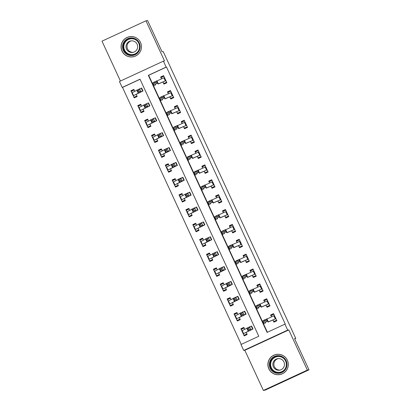 <?xml version="1.0" encoding="UTF-8"?>
<svg xmlns="http://www.w3.org/2000/svg" width="411" height="411" viewBox="0 0 411 411"><rect width="100%" height="100%" fill="white"/><g stroke="black" fill="none" stroke-linecap="round" stroke-linejoin="round"><path stroke-width="0.62" d="M133.529 56.728A10.229 10.213 81.1 0 1 133.066 56.754M121.995 51.041A10.229 10.213 -98.9 0 0 132.845 56.857A10.229 10.213 -98.9 0 0 140.536 42.461A10.229 10.213 -98.9 0 0 129.686 36.651A10.229 10.213 -98.9 0 0 121.995 51.041M279.886 374.508A10.229 10.213 -98.9 0 0 280.348 374.478M268.82 368.795A10.229 10.213 -98.9 0 0 279.67 374.606A10.229 10.213 -98.9 0 0 287.356 360.216A10.229 10.213 -98.9 0 0 276.511 354.4A10.229 10.213 -98.9 0 0 268.82 368.795M122.185 87.451L119.437 81.501L163.408 61.147L166.157 67.096L148.33 75.352L267.109 332.407L284.931 324.156L287.685 330.105L243.713 350.46L240.964 344.51L258.786 336.26L140.012 79.2L122.185 87.451L122.514 87.399L241.252 344.377M294.708 338.9L295.756 338.412L163.229 51.606L162.047 51.791L147.611 20.55L145.967 20.807L101.995 41.162L120.423 81.044M295.756 338.412L294.569 338.597L309.005 369.838L265.033 390.193L263.389 390.45L307.361 370.095L288.799 329.93L287.685 330.105M288.799 329.93L244.828 350.285L263.389 390.45M244.828 350.285L243.713 350.46M277.199 354.318A10.229 10.213 -98.9 0 0 276.747 354.431M309.005 369.838L307.361 370.095M140.048 79.282L122.514 87.399M246.903 333.968L244.098 335.268L243.291 333.953L244.185 335.895L247.155 334.518L246.261 332.576M244.756 329.319L243.857 327.377L240.887 328.754L241.786 330.696L241.344 329.319L244.155 328.019M240.029 319.095L237.224 320.395L236.417 319.075L237.311 321.017L240.286 319.645L239.387 317.703M237.882 314.446L236.983 312.504L234.013 313.876L234.912 315.818L234.47 314.446L237.281 313.146M233.155 304.217L230.35 305.517L229.544 304.202L230.437 306.144L233.412 304.767L232.513 302.825M231.008 299.568L230.109 297.626L227.139 299.002L228.038 300.944L227.596 299.568L230.407 298.268M226.281 289.344L223.476 290.644L222.67 289.323L223.563 291.265L226.538 289.889L225.639 287.952M224.134 284.689L223.235 282.753L220.265 284.124L221.164 286.066L220.728 284.695L223.533 283.39M219.407 274.466L216.602 275.766L215.796 274.45L216.689 276.392L219.664 275.016L218.765 273.074M217.26 269.816L216.366 267.874L213.391 269.251L214.29 271.193L213.854 269.816L216.659 268.517M212.533 259.593L209.728 260.893L208.922 259.572L209.816 261.514L212.79 260.137L211.891 258.195M210.386 254.938L209.492 252.996L206.517 254.373L207.416 256.315L206.98 254.938L209.785 253.638M205.659 244.715L202.854 246.014L202.048 244.699L202.947 246.636L205.916 245.264L205.017 243.322M203.512 240.065L202.618 238.123L199.643 239.5L200.542 241.437L200.106 240.065L202.911 238.765M198.79 229.836L195.98 231.136L195.174 229.821L196.073 231.763L199.042 230.386L198.143 228.444M196.638 225.187L195.744 223.245L192.769 224.622L193.668 226.564L193.232 225.187L196.037 223.887M191.916 214.963L189.106 216.263L188.3 214.943L189.199 216.885L192.168 215.513L191.269 213.571M189.764 210.314L188.87 208.372L185.895 209.744L186.794 211.686L186.358 210.314L189.163 209.014M185.042 200.085L182.232 201.385L181.426 200.07L182.325 202.012L185.294 200.635L184.395 198.693M182.89 195.436L181.996 193.494L179.021 194.871L179.92 196.812L179.484 195.436L182.289 194.136M178.169 185.212L175.358 186.512L174.552 185.191L175.451 187.133L178.42 185.757L177.521 183.82M176.016 180.557L175.122 178.621L172.152 179.992L173.046 181.934L172.61 180.557L175.42 179.258M171.295 170.334L168.484 171.634L167.678 170.318L168.577 172.26L171.546 170.884L170.652 168.942M169.147 165.684L168.248 163.742L165.279 165.119L166.172 167.061L165.736 165.684L168.546 164.385M164.421 155.461L161.61 156.761L160.804 155.44L161.703 157.382L164.672 156.005L163.778 154.063M162.273 150.806L161.374 148.864L158.405 150.241L159.298 152.183L158.862 150.806L161.672 149.506M157.547 140.583L154.736 141.882L153.93 140.567L154.829 142.504L157.798 141.132L156.904 139.19M155.399 135.933L154.5 133.991L151.531 135.368L152.424 137.305L151.988 135.933L154.798 134.633M150.673 125.704L147.862 127.004L147.056 125.689L147.955 127.631L150.924 126.254L150.03 124.312M148.525 121.055L147.626 119.113L144.657 120.49L145.551 122.432L145.114 121.055L147.924 119.755M143.799 110.831L140.988 112.131L140.182 110.811L141.081 112.753L144.05 111.381L143.156 109.439M141.651 106.182L140.752 104.24L137.783 105.612L138.677 107.554L138.24 106.182L141.05 104.882M136.925 95.953L134.114 97.253L133.308 95.938L134.207 97.88L137.176 96.503L136.282 94.561M134.777 91.304L133.878 89.362L130.909 90.739L131.803 92.681L131.366 91.304L134.176 90.004M284.931 324.156L285.26 324.104L166.486 67.044L148.659 75.3L267.397 332.273M276.613 320.22L273.808 321.52L273.002 320.2L273.896 322.142L276.865 320.765L273.567 313.624L270.597 315.001L271.496 316.943L271.055 315.566L273.865 314.266M269.739 305.342L266.934 306.642L266.128 305.327L267.022 307.264L269.996 305.892L266.693 298.751L263.723 300.128L264.622 302.064L264.181 300.693L266.991 299.393M262.865 290.464L260.06 291.764L259.254 290.449L260.148 292.391L263.122 291.014L259.819 283.873L256.849 285.249L257.748 287.191L257.307 285.815L260.117 284.515M255.991 275.591L253.186 276.891L252.38 275.57L253.274 277.512L256.248 276.141L252.945 269L249.975 270.371L250.874 272.313L250.438 270.941L253.243 269.642M249.117 260.713L246.312 262.013L245.506 260.697L246.4 262.639L249.374 261.262L246.071 254.121L243.101 255.498L244 257.44L243.564 256.063L246.369 254.763M242.243 245.84L239.438 247.139L238.632 245.819L239.526 247.761L242.5 246.384L239.202 239.248L236.227 240.62L237.126 242.562L236.69 241.185L239.495 239.885M235.369 230.961L232.564 232.261L231.758 230.946L232.657 232.888L235.626 231.511L232.328 224.37L229.353 225.747L230.252 227.689L229.816 226.312L232.621 225.012M228.501 216.088L225.69 217.388L224.884 216.068L225.783 218.01L228.752 216.633L225.454 209.492L222.479 210.869L223.379 212.811L222.942 211.434L225.747 210.134M221.627 201.21L218.816 202.51L218.01 201.195L218.909 203.132L221.878 201.76L218.58 194.619L215.605 195.996L216.505 197.932L216.068 196.561L218.873 195.261M214.753 186.332L211.942 187.632L211.136 186.317L212.035 188.259L215.004 186.882L211.706 179.741L208.731 181.117L209.631 183.059L209.194 181.683L211.999 180.383M207.879 171.459L205.068 172.759L204.262 171.438L205.161 173.38L208.13 172.009L204.832 164.868L201.863 166.239L202.757 168.181L202.32 166.809L205.13 165.51M201.005 156.581L198.194 157.881L197.388 156.565L198.287 158.507L201.256 157.13L197.958 149.989L194.989 151.366L195.883 153.308L195.446 151.931L198.256 150.632M194.131 141.708L191.321 143.007L190.514 141.687L191.413 143.629L194.382 142.252L191.084 135.116L188.115 136.488L189.009 138.43L188.572 137.053L191.382 135.753M187.257 126.829L184.447 128.129L183.64 126.814L184.539 128.756L187.508 127.379L184.21 120.238L181.241 121.615L182.135 123.557L181.698 122.18L184.508 120.88M180.383 111.951L177.573 113.256L176.766 111.936L177.665 113.878L180.635 112.501L177.336 105.36L174.367 106.737L175.261 108.679L174.824 107.302L177.634 106.002M173.509 97.078L170.699 98.378L169.892 97.058L170.791 99L173.761 97.628L170.462 90.487L167.493 91.859L168.387 93.8L167.95 92.429L170.76 91.129M166.635 82.2L163.825 83.5L163.018 82.185L163.917 84.127L166.887 82.75L163.588 75.609L160.619 76.985L161.513 78.927L161.076 77.551L163.886 76.251M163.408 61.147L164.523 60.972L145.967 20.807M166.486 67.044L166.157 67.096M148.659 75.3L148.33 75.352M272.606 314.852L270.597 315.001M275.611 321.351L275.457 321.012M243.43 328.358L240.887 328.754M133.447 90.338L130.909 90.739M140.321 105.216L137.783 105.612M147.195 120.094L144.657 120.49M154.068 134.967L151.531 135.368M160.942 149.845L158.405 150.241M167.816 164.719L165.279 165.119M174.69 179.597L172.152 179.992M181.564 194.475L179.021 194.871M188.438 209.348L185.895 209.744M195.312 224.226L192.769 224.622M202.186 239.099L199.643 239.5M209.06 253.977L206.517 254.373M215.934 268.851L213.391 269.251M222.808 283.729L220.265 284.124M229.682 298.607L227.139 299.002M236.556 313.48L234.013 313.876M265.732 299.973L263.723 300.128M268.737 306.472L268.583 306.138M258.863 285.095L256.849 285.249M261.864 291.594L261.709 291.26M251.989 270.222L249.975 270.371M254.99 276.721L254.835 276.387M245.115 255.344L243.101 255.498M248.116 261.843L247.961 261.509M238.241 240.471L236.227 240.62M241.242 246.97L241.087 246.636M231.367 225.593L229.353 225.747M234.368 232.092L234.213 231.758M224.493 210.715L222.479 210.869M227.494 217.214L227.34 216.88M217.619 195.841L215.605 195.996M220.62 202.34L220.466 202.007M210.745 180.963L208.731 181.117M213.746 187.462L213.592 187.128M203.871 166.09L201.863 166.239M206.877 172.589L206.718 172.255M196.997 151.212L194.989 151.366M200.003 157.711L199.844 157.377M190.123 136.339L188.115 136.488M193.129 142.838L192.975 142.504M183.249 121.461L181.241 121.615M186.255 127.96L186.101 127.626M176.376 106.583L174.367 106.737M179.381 113.082L179.227 112.748M169.502 91.71L167.493 91.859M172.507 98.208L172.353 97.875M162.628 76.831L160.619 76.985M165.633 83.33L165.479 82.996M129.922 36.677A10.229 10.213 81.1 0 1 130.374 36.564M275.576 321.274L276.829 320.683M273.808 321.52L276.798 320.611M275.565 321.248L276.814 320.647M268.059 322.07L275.873 318.695L268.003 321.957M266.071 321.705L265.347 323.149L263.97 320.174L266.903 318.828L268.28 321.803L267.248 321.171L266.698 319.979L265.521 320.518L266.071 321.705L267.248 321.171M265.521 320.518L263.97 320.174L262.865 320.806L264.242 323.781M275.873 318.695L274.466 315.566L266.97 318.972M266.903 318.828L266.698 319.979M247.073 334.333L246.579 334.41L247.006 334.189M247.114 334.431L244.098 335.268M249.467 330.675L248.167 331.112L246.795 328.137L251.604 326.036L252.981 329.011L243.22 333.809L249.436 330.603M248.783 328.266L247.638 328.8L248.187 329.992L249.333 329.458L248.783 328.266L249.652 326.802L251.029 329.776L252.981 329.011M241.843 330.834L246.872 328.312M249.333 329.458L251.029 329.776L248.167 331.112L248.187 329.992M247.638 328.8L246.795 328.137M268.702 306.395L269.955 305.805M266.934 306.642L269.924 305.738M268.691 306.375L269.94 305.769M261.185 307.197L269 303.816L261.129 307.079M259.197 306.832L258.473 308.276L257.096 305.296L260.029 303.95L261.406 306.925L260.374 306.293L259.824 305.101L258.647 305.64L259.197 306.832L260.374 306.293M258.647 305.64L257.096 305.296L255.991 305.933L257.368 308.908M269 303.816L267.592 300.693L260.096 304.094M260.029 303.95L259.824 305.101M261.828 291.522L263.081 290.931M260.06 291.764L263.05 290.86M261.817 291.497L263.066 290.89M254.311 292.319L262.126 288.943L254.255 292.206M252.323 291.954L251.599 293.397L250.222 290.423L253.155 289.077L254.532 292.051L253.5 291.414L252.95 290.228L251.773 290.767L252.323 291.954L253.5 291.414M251.773 290.767L250.222 290.423L249.117 291.055L250.494 294.029M262.126 288.943L260.718 285.815L253.222 289.221M253.155 289.077L252.95 290.228M254.954 276.644L256.207 276.053M253.186 276.891L256.176 275.987M254.943 276.624L256.192 276.017M247.437 277.44L255.252 274.065L247.386 277.327M245.454 277.081L244.725 278.519L243.348 275.545L246.281 274.199L247.658 277.173L246.626 276.541L246.076 275.349L244.905 275.889L245.454 277.081L246.626 276.541M244.905 275.889L243.348 275.545L242.249 276.182L243.62 279.156M255.252 274.065L253.844 270.941L246.348 274.343M246.281 274.199L246.076 275.349M240.199 319.455L239.705 319.532L240.132 319.311M240.24 319.553L237.224 320.395M242.593 315.797L241.293 316.234L239.921 313.259L244.73 311.158L246.107 314.138L236.346 318.931L242.562 315.725M241.909 313.393L240.764 313.927L241.314 315.114L242.459 314.579L241.909 313.393L242.778 311.923L244.155 314.903L246.107 314.138M234.969 315.956L239.998 313.434M242.459 314.579L244.155 314.903L241.293 316.234L241.314 315.114M240.764 313.927L239.921 313.259M233.325 304.582L232.832 304.654L233.258 304.433M233.366 304.674L230.35 305.517M235.724 300.924L234.419 301.361L233.047 298.386L237.856 296.285L239.233 299.259L229.472 304.058L235.688 300.852M235.035 298.514L233.89 299.049L234.44 300.241L235.585 299.706L235.035 298.514L235.909 297.05L237.281 300.025L239.233 299.259M228.1 301.083L233.124 298.556M235.585 299.706L237.281 300.025L234.419 301.361L234.44 300.241M233.89 299.049L233.047 298.386M226.451 289.704L225.958 289.781L226.384 289.56M226.497 289.801L223.476 290.644M228.85 286.046L227.545 286.482L226.173 283.508L230.982 281.407L232.359 284.381L222.598 289.18L228.814 285.974M228.162 283.636L227.016 284.171L227.566 285.362L228.711 284.828L228.162 283.636L229.035 282.172L230.407 285.147L232.359 284.381M221.226 286.205L226.25 283.682M228.711 284.828L230.407 285.147L227.545 286.482L227.566 285.362M227.016 284.171L226.173 283.508M248.08 261.771L249.333 261.18M246.312 262.013L249.302 261.108M248.069 261.745L249.318 261.139M240.563 262.567L248.378 259.192L240.512 262.454M238.58 262.203L237.851 263.646L236.474 260.672L239.408 259.326L240.784 262.3L239.752 261.663L239.202 260.476L238.031 261.011L238.58 262.203L239.752 261.663M238.031 261.011L236.474 260.672L235.375 261.304L236.746 264.278M248.378 259.192L246.97 256.063L239.474 259.469M239.408 259.326L239.202 260.476M219.577 274.825L219.084 274.902L219.51 274.682M219.623 274.923L216.602 275.766M221.976 271.173L220.676 271.609L219.299 268.635L224.108 266.534L225.485 269.508L215.724 274.301L221.94 271.096M221.288 268.763L220.142 269.297L220.692 270.484L221.837 269.955L221.288 268.763L222.161 267.299L223.533 270.274L225.485 269.508M214.352 271.327L219.376 268.804M221.837 269.955L223.533 270.274L220.676 271.609L220.692 270.484M220.142 269.297L219.299 268.635M278.935 355.685A8.852 8.837 81.1 0 1 286.945 365.297A8.852 8.837 81.1 0 1 277.343 373.311A8.852 8.837 81.1 0 1 269.339 363.694A8.852 8.837 81.1 0 1 278.935 355.685M277.435 372.654A8.194 8.184 -98.9 0 0 286.354 364.228A8.194 8.184 -98.9 0 0 276.906 356.394A8.194 8.184 -98.9 0 0 277.435 372.654M280.045 370.08A5.836 5.826 81.1 0 1 278.252 358.598M278.129 370.229A5.836 5.826 -98.9 0 0 284.479 364.228A5.836 5.826 -98.9 0 0 277.754 358.654A5.836 5.826 -98.9 0 0 278.129 370.229M279.054 354.38A10.162 10.147 -98.9 0 0 267.998 364.824A10.162 10.147 -98.9 0 0 279.711 374.534A10.162 10.147 -98.9 0 0 279.054 354.38M123.295 50.455A8.852 8.837 81.1 0 1 127.605 38.711A8.852 8.837 81.1 0 1 139.339 43.032A8.852 8.837 81.1 0 1 135.029 54.776A8.852 8.837 81.1 0 1 123.295 50.455M138.779 43.299A8.194 8.184 -98.9 0 0 130.087 38.644A8.194 8.184 -98.9 0 0 123.927 50.178A8.194 8.184 -98.9 0 0 132.619 54.838A8.194 8.184 -98.9 0 0 138.779 43.299M133.226 52.331A5.836 5.826 81.1 0 1 131.428 40.843M137.12 44.218A5.836 5.826 -98.9 0 0 130.929 40.9A5.836 5.826 -98.9 0 0 126.542 49.114A5.836 5.826 -98.9 0 0 132.732 52.428A5.836 5.826 -98.9 0 0 137.12 44.218M122.108 51.01A10.162 10.147 -98.9 0 0 132.887 56.785A10.162 10.147 -98.9 0 0 140.531 42.482A10.162 10.147 -98.9 0 0 129.748 36.707A10.162 10.147 -98.9 0 0 122.108 51.01M241.211 246.893L242.459 246.302M239.438 247.139L242.428 246.235M241.195 246.867L242.444 246.266M233.689 247.689L241.504 244.314L233.638 247.576M231.706 247.33L230.977 248.768L229.6 245.793L232.534 244.447L233.91 247.422L232.878 246.79L232.328 245.598L231.157 246.138L231.706 247.33L232.878 246.79M231.157 246.138L229.6 245.793L228.501 246.425L229.872 249.405M241.504 244.314L240.096 241.185L232.6 244.591M232.534 244.447L232.328 245.598M234.337 232.02L235.585 231.429M232.564 232.261L235.554 231.357M234.321 231.994L235.57 231.388M226.815 232.816L234.63 229.436L226.764 232.703M224.832 232.451L224.103 233.895L222.731 230.92L225.66 229.569L227.036 232.549L226.004 231.912L225.454 230.72L224.283 231.259L224.832 232.451L226.004 231.912M224.283 231.259L222.731 230.92L221.627 231.552L222.998 234.527M234.63 229.436L233.222 226.312L225.726 229.713M225.66 229.569L225.454 230.72M227.463 217.142L228.711 216.551M225.69 217.388L228.68 216.479M227.447 217.116L228.696 216.515M219.942 217.938L227.756 214.563L219.89 217.825M217.958 217.573L217.229 219.017L215.857 216.042L218.791 214.696L220.162 217.671L219.13 217.039L218.58 215.847L217.409 216.386L217.958 217.573L219.13 217.039M217.409 216.386L215.857 216.042L214.753 216.674L216.124 219.649M227.756 214.563L226.348 211.434L218.852 214.84M218.791 214.696L218.58 215.847M220.589 202.263L221.837 201.673M218.816 202.51L221.806 201.606M220.579 202.243L221.822 201.637M213.068 203.065L220.882 199.684L213.016 202.947M211.084 202.7L210.355 204.144L208.983 201.164L211.917 199.818L213.288 202.793L212.256 202.161L211.706 200.969L210.535 201.508L211.084 202.7L212.256 202.161M210.535 201.508L208.983 201.164L207.879 201.801L209.25 204.776M220.882 199.684L219.474 196.561L211.978 199.962M211.917 199.818L211.706 200.969M213.715 187.39L214.963 186.8M211.942 187.632L214.932 186.728M213.705 187.365L214.948 186.758M206.194 188.187L214.008 184.811L206.142 188.074M204.21 187.822L203.481 189.266L202.109 186.291L205.043 184.945L206.414 187.919L205.382 187.282L204.832 186.096L203.661 186.635L204.21 187.822L205.382 187.282M203.661 186.635L202.109 186.291L201.005 186.923L202.376 189.897M214.008 184.811L212.6 181.683L205.11 185.089M205.043 184.945L204.832 186.096M212.703 259.952L212.21 260.029L212.636 259.809M212.749 260.05L209.728 260.893M215.102 256.294L213.802 256.731L212.425 253.757L217.234 251.655L218.611 254.63L208.85 259.428L215.066 256.223M214.414 253.885L213.268 254.419L213.818 255.611L214.963 255.077L214.414 253.885L215.287 252.421L216.659 255.395L218.611 254.63M207.478 256.454L212.508 253.931M214.963 255.077L216.659 255.395L213.802 256.731L213.818 255.611M213.268 254.419L212.425 253.757M205.829 245.074L205.336 245.151L205.762 244.93M205.875 245.172L202.854 246.014M208.228 241.421L206.928 241.858L205.551 238.878L210.36 236.782L211.737 239.757L201.976 244.55L208.192 241.344M207.54 239.012L206.394 239.546L206.944 240.733L208.089 240.199L207.54 239.012L208.413 237.548L209.785 240.522L211.737 239.757M200.604 241.576L205.634 239.053M208.089 240.199L209.785 240.522L206.928 241.858L206.944 240.733M206.394 239.546L205.551 238.878M198.955 230.201L198.462 230.278L198.888 230.052M199.001 230.299L195.98 231.136M201.354 226.543L200.054 226.98L198.677 224.005L203.486 221.904L204.863 224.879L195.102 229.677L201.318 226.471M200.666 224.134L199.52 224.668L200.07 225.86L201.215 225.326L200.666 224.134L201.539 222.67L202.911 225.644L204.863 224.879M193.73 226.702L198.76 224.175M201.215 225.326L202.911 225.644L200.054 226.98L200.07 225.86M199.52 224.668L198.677 224.005M192.081 215.323L191.588 215.4L192.014 215.179M192.127 215.421L189.106 216.263M194.48 211.665L193.18 212.102L191.803 209.127L196.617 207.026L197.989 210.006L188.228 214.799L194.444 211.593M193.792 209.261L192.646 209.795L193.196 210.982L194.341 210.447L193.792 209.261L194.665 207.791L196.037 210.771L197.989 210.006M186.856 211.824L191.886 209.302M194.341 210.447L196.037 210.771L193.18 212.102L193.196 210.982M192.646 209.795L191.803 209.127M185.207 200.45L184.714 200.522L185.14 200.301M185.253 200.542L182.232 201.385M187.606 196.792L186.306 197.229L184.929 194.254L189.743 192.153L191.115 195.127L181.354 199.926L187.57 196.72M186.918 194.382L185.772 194.917L186.322 196.109L187.467 195.574L186.918 194.382L187.791 192.918L189.168 195.893L191.115 195.127M179.982 196.946L185.012 194.424M187.467 195.574L189.168 195.893L186.306 197.229L186.322 196.109M185.772 194.917L184.929 194.254M206.841 172.512L208.094 171.921M205.068 172.759L208.058 171.855M206.831 172.492L208.074 171.885M199.32 173.308L207.134 169.933L199.268 173.195M197.337 172.949L196.607 174.387L195.235 171.413L198.169 170.067L199.541 173.041L198.508 172.409L197.958 171.217L196.787 171.757L197.337 172.949L198.508 172.409M196.787 171.757L195.235 171.413L194.131 172.05L195.502 175.024M207.134 169.933L205.726 166.809L198.236 170.211M198.169 170.067L197.958 171.217M178.333 185.572L177.84 185.649L178.266 185.428M178.379 185.669L175.358 186.512M180.732 181.914L179.432 182.35L178.055 179.376L182.869 177.275L184.241 180.249L174.485 185.048L180.696 181.842M180.044 179.504L178.903 180.039L179.453 181.23L180.593 180.696L180.044 179.504L180.917 178.04L182.294 181.015L184.241 180.249M173.108 182.073L178.138 179.55M180.593 180.696L182.294 181.015L179.432 182.35L179.453 181.23M178.903 180.039L178.055 179.376M199.967 157.639L201.22 157.048M198.194 157.881L201.185 156.976M199.957 157.613L201.2 157.007M192.446 158.435L200.26 155.06L192.394 158.322M190.463 158.071L189.733 159.514L188.361 156.54L191.295 155.194L192.667 158.168L191.634 157.531L191.084 156.344L189.913 156.879L190.463 158.071L191.634 157.531M189.913 156.879L188.361 156.54L187.257 157.172L188.634 160.146M200.26 155.06L198.852 151.931L191.362 155.332M191.295 155.194L191.084 156.344M171.459 170.693L170.966 170.77L171.392 170.55M171.505 170.791L168.484 171.634M173.858 167.041L172.558 167.477L171.181 164.503L175.995 162.402L177.367 165.376L167.611 170.169L173.822 166.964M173.17 164.631L172.029 165.165L172.579 166.352L173.719 165.823L173.17 164.631L174.043 163.167L175.42 166.142L177.367 165.376M166.234 167.195L171.264 164.672M173.719 165.823L175.42 166.142L172.558 167.477L172.579 166.352M172.029 165.165L171.181 164.503M193.093 142.761L194.346 142.17M191.321 143.007L194.311 142.103M193.083 142.735L194.326 142.134M185.572 143.557L193.386 140.182L185.52 143.444M183.589 143.198L182.859 144.636L181.487 141.661L184.421 140.315L185.793 143.29L184.76 142.658L184.21 141.466L183.039 142.006L183.589 143.198L184.76 142.658M183.039 142.006L181.487 141.661L180.383 142.293L181.76 145.273M193.386 140.182L191.983 137.053L184.488 140.459M184.421 140.315L184.21 141.466M164.585 155.82L164.092 155.897L164.518 155.677M164.631 155.918L161.61 156.761M166.984 152.162L165.684 152.599L164.308 149.625L169.121 147.523L170.493 150.498L160.737 155.296L166.948 152.091M166.296 149.753L165.155 150.287L165.705 151.479L166.845 150.945L166.296 149.753L167.169 148.289L168.546 151.263L170.493 150.498M159.36 152.322L164.39 149.799M166.845 150.945L168.546 151.263L165.684 152.599L165.705 151.479M165.155 150.287L164.308 149.625M187.452 127.256L186.209 127.862L187.473 127.297M184.447 128.129L187.437 127.225M178.698 128.684L186.512 125.304L178.646 128.571M176.715 128.319L175.99 129.763L174.613 126.788L177.547 125.437L178.919 128.417L177.886 127.78L177.336 126.588L176.165 127.127L176.715 128.319L177.886 127.78M176.165 127.127L174.613 126.788L173.509 127.42L174.886 130.395M186.512 125.304L185.109 122.18L177.614 125.581M177.547 125.437L177.336 126.588M157.711 140.942L157.218 141.019L157.644 140.798M157.757 141.04L154.736 141.882M160.11 137.289L158.81 137.726L157.434 134.746L162.247 132.65L163.619 135.625L153.863 140.418L160.074 137.212M159.422 134.88L158.281 135.414L158.831 136.601L159.971 136.067L159.422 134.88L160.295 133.416L161.672 136.39L163.619 135.625M152.486 137.444L157.516 134.921M159.971 136.067L161.672 136.39L158.81 137.726L158.831 136.601M158.281 135.414L157.434 134.746M179.345 113.01L180.599 112.419M177.573 113.256L180.563 112.347M179.335 112.984L180.578 112.383M171.824 113.806L179.638 110.431L171.772 113.693M169.841 113.441L169.116 114.885L167.739 111.91L170.673 110.564L172.05 113.539L171.017 112.907L170.467 111.715L169.291 112.254L169.841 113.441L171.017 112.907M169.291 112.254L167.739 111.91L166.635 112.542L168.012 115.517M179.638 110.431L178.235 107.302L170.74 110.708M170.673 110.564L170.467 111.715M150.837 126.069L150.344 126.146L150.77 125.92M150.883 126.162L147.862 127.004M153.236 122.411L151.936 122.848L150.56 119.873L155.373 117.772L156.745 120.747L146.989 125.545L153.205 122.339M152.548 120.002L151.407 120.536L151.957 121.728L153.098 121.194L152.548 120.002L153.421 118.538L154.798 121.512L156.745 120.747M145.612 122.57L150.642 120.043M153.098 121.194L154.798 121.512L151.936 122.848L151.957 121.728M151.407 120.536L150.56 119.873M172.471 98.131L173.725 97.541M170.699 98.378L173.694 97.474M172.461 98.111L173.704 97.505M164.95 98.933L172.764 95.552L164.898 98.815M162.967 98.568L162.242 100.012L160.865 97.032L163.799 95.686L165.176 98.661L164.143 98.029L163.593 96.837L162.417 97.376L162.967 98.568L164.143 98.029M162.417 97.376L160.865 97.032L159.761 97.669L161.138 100.644M172.764 95.552L171.361 92.429L163.866 95.83M163.799 95.686L163.593 96.837M143.963 111.191L143.475 111.268L143.896 111.047M144.009 111.289L140.988 112.131M146.362 107.533L145.062 107.97L143.691 104.995L148.499 102.894L149.871 105.868L140.115 110.667L146.331 107.461M145.674 105.129L144.533 105.663L145.083 106.85L146.229 106.315L145.674 105.129L146.547 103.659L147.924 106.639L149.871 105.868M138.738 107.692L143.768 105.17M146.229 106.315L147.924 106.639L145.062 107.97L145.083 106.85M144.533 105.663L143.691 104.995M137.094 96.318L136.601 96.39L137.027 96.169M137.135 96.41L134.114 97.253M139.488 92.66L138.188 93.097L136.817 90.122L141.625 88.021L143.002 90.995L133.241 95.794L139.457 92.583M138.805 90.25L137.659 90.785L138.209 91.977L139.355 91.442L138.805 90.25L139.673 88.786L141.05 91.761L143.002 90.995M131.864 92.814L136.894 90.292M139.355 91.442L141.05 91.761L138.188 93.097L138.209 91.977M137.659 90.785L136.817 90.122M165.597 83.258L166.851 82.668M163.825 83.5L166.82 82.596M165.587 83.233L166.83 82.626M158.081 84.055L165.89 80.679L158.024 83.942M156.093 83.69L155.368 85.134L153.991 82.159L156.925 80.813L158.302 83.787L157.269 83.15L156.719 81.964L155.543 82.503L156.093 83.69L157.269 83.15M155.543 82.503L153.991 82.159L152.887 82.791L154.264 85.765M165.89 80.679L164.487 77.551L156.992 80.957M156.925 80.813L156.719 81.964M264.371 323.698L262.994 320.724M275.324 318.921L273.947 315.946M251.26 326.154L252.631 329.129M242.218 330.634L243.595 333.609M257.497 308.82L256.12 305.846M268.45 304.042L267.073 301.068M250.623 293.947L249.246 290.973M261.576 289.169L260.199 286.195M243.749 279.069L242.372 276.094M254.702 274.291L253.325 271.317M244.386 311.281L245.757 314.256M235.344 315.756L236.721 318.731M237.512 296.403L238.883 299.378M228.47 300.883L229.847 303.857M230.638 281.525L232.01 284.504M221.596 286.005L222.973 288.979M236.875 264.196L235.498 261.221M247.828 259.418L246.456 256.443M223.764 266.652L225.141 269.626M214.722 271.132L216.099 274.106M279.608 372.556A8.194 8.184 81.1 0 1 270.34 364.788A8.194 8.184 81.1 0 1 277.081 356.368M283.102 357.95A7.927 7.917 -98.9 0 0 270.664 363.714A7.927 7.917 -98.9 0 0 284.859 369.217M132.789 54.807A8.194 8.184 81.1 0 1 124.266 50.121A8.194 8.184 81.1 0 1 130.256 38.619M136.277 40.196A7.927 7.917 -98.9 0 0 124.543 50.008A7.927 7.917 -98.9 0 0 138.039 51.467M230.001 249.318L228.624 246.343M240.954 244.54L239.582 241.565M223.127 234.44L221.75 231.465M234.08 229.667L232.708 226.687M216.253 219.566L214.876 216.592M227.206 214.789L225.834 211.814M209.379 204.688L208.002 201.714M220.332 199.91L218.96 196.936M202.505 189.815L201.128 186.841M213.458 185.037L212.086 182.063M216.89 251.773L218.267 254.748M207.848 256.253L209.225 259.228M210.016 236.9L211.393 239.875M200.974 241.375L202.351 244.355M203.142 222.022L204.519 224.997M194.1 226.502L195.477 229.477M196.268 207.149L197.645 210.124M187.226 211.624L188.603 214.599M189.394 192.271L190.771 195.246M180.352 196.751L181.729 199.725M195.631 174.937L194.259 171.962M206.584 170.159L205.212 167.185M182.52 177.393L183.897 180.372M173.478 181.873L174.855 184.847M188.757 160.064L187.385 157.084M199.715 155.286L198.338 152.311M175.646 162.52L177.023 165.494M166.609 167L167.981 169.974M181.883 145.186L180.511 142.211M192.841 140.408L191.464 137.433M168.772 147.641L170.149 150.616M159.735 152.121L161.107 155.096M175.009 130.308L173.637 127.333M185.967 125.53L184.59 122.555M161.898 132.768L163.275 135.743M152.861 137.243L154.233 140.223M168.135 115.434L166.763 112.46M179.093 110.657L177.716 107.682M155.029 117.89L156.401 120.865M145.987 122.37L147.359 125.345M161.261 100.556L159.889 97.582M172.219 95.778L170.842 92.804M148.155 103.017L149.527 105.992M139.113 107.492L140.485 110.467M141.281 88.139L142.653 91.114M132.239 92.619L133.611 95.593M154.387 85.683L153.015 82.709M165.345 80.905L163.968 77.931M241.817 330.778L243.245 333.871M234.943 315.9L236.371 318.993M228.069 301.027L229.497 304.119M221.195 286.148L222.623 289.241M214.321 271.27L215.749 274.368M276.572 354.457L277.661 354.287M279.711 374.534L280.8 374.364M132.887 56.785L133.976 56.615M129.748 36.707L130.837 36.533M207.447 256.397L208.875 259.49M200.573 241.519L202.001 244.612M193.699 226.646L195.127 229.739M186.825 211.768L188.253 214.861M179.951 196.895L181.379 199.987M173.077 182.016L174.511 185.109M166.203 167.138L167.637 170.236M159.329 152.265L160.763 155.358M152.455 137.387L153.889 140.48M145.586 122.514L147.015 125.607M138.713 107.636L140.141 110.729M131.839 92.763L133.267 95.855"/></g></svg>
